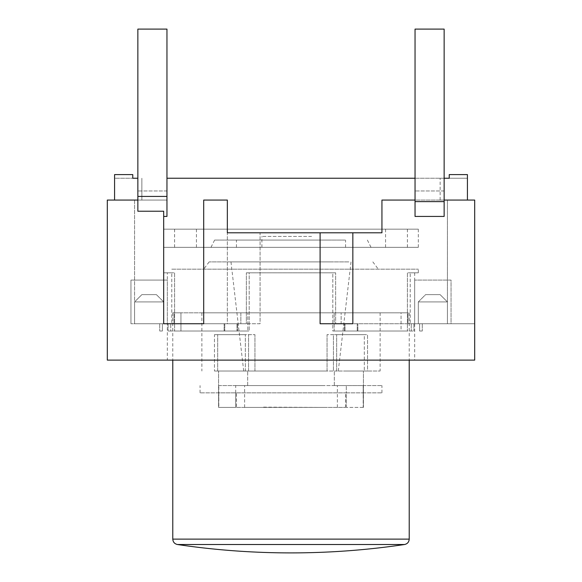 <?xml version="1.0" encoding="UTF-8"?>
<svg xmlns="http://www.w3.org/2000/svg" width="582" height="582" viewBox="0 0 582 582"><rect width="100%" height="100%" fill="white"/><g stroke="black" fill="none" stroke-linecap="round" stroke-linejoin="round"><path stroke-width="0.44" stroke-dasharray="2.91 2.18" d="M170.752 323.738L246.361 323.738L168.089 323.738L240.853 323.738L240.853 312.825L173.982 312.825L173.982 323.738L173.982 312.825L240.853 312.825L240.853 323.738L246.361 323.738L246.361 272.812L246.361 323.738L159.73 323.738L171.77 323.738L171.77 272.812L171.77 323.738L173.982 323.738L170.752 323.738L170.752 331.012L249.198 331.012L249.198 272.812L335.639 272.812L246.361 272.812L335.639 272.812L335.639 323.738L422.27 323.738L335.639 323.738L335.639 272.812L332.802 272.812L332.802 331.012L407.393 331.012L332.802 331.012L332.802 272.812L249.198 272.812L249.198 331.012L168.089 331.012L224.768 331.012L170.752 331.012L170.752 323.738M134.588 323.738L203.7 323.738L134.588 323.738L134.588 301.913L163.688 301.913L134.588 301.913L163.688 301.913L134.588 301.913L141.863 294.637L156.412 294.637L141.863 294.637L156.412 294.637L141.863 294.637L134.588 301.913L134.588 323.738L163.688 323.738L134.588 323.738L134.588 200.062L107.306 200.062L107.306 323.738L107.306 200.062L134.588 200.062L134.588 323.738L134.588 200.062L107.306 200.062L107.306 323.738L107.306 200.062L134.588 200.062L134.588 323.738M107.306 200.062L107.306 360.113L474.694 360.113L474.694 200.062L381.938 200.062L381.938 232.8L381.938 200.062L381.938 232.8L227.344 232.8L260.081 232.8L260.081 323.738L227.344 323.738L227.344 200.062L203.7 200.062L203.7 323.738L163.688 323.738L163.688 301.913L156.412 294.637L163.688 301.913L163.688 323.738L163.688 211.23L137.861 211.23L137.861 200.062L107.306 200.062M203.7 200.062L203.7 323.738L203.7 200.062L227.344 200.062L203.7 200.062M260.081 232.8L381.938 232.8L227.344 232.8L227.344 323.738L260.081 323.738L260.081 232.8M415.039 201.627L415.039 216.431L415.039 200.062L415.039 216.431L444.139 216.431L444.139 29.1L444.139 190.969L444.139 29.1L415.039 29.1L444.139 29.1L415.039 29.1L415.039 201.627L444.139 201.627M137.861 200.062L166.961 200.062L166.961 190.969L166.961 200.062L114.581 200.062L166.961 200.062L166.961 216.431L166.961 200.062L137.861 200.062L137.861 29.1L166.961 29.1L166.961 190.969L166.961 29.1L137.861 29.1L137.861 211.23L137.861 196.425L166.961 196.425L166.961 29.1L137.861 29.1L137.861 196.425M474.694 200.062L474.694 323.738L447.413 323.738L474.694 323.738L447.413 323.738L474.694 323.738L474.694 200.062L474.694 323.738L474.694 200.062L447.413 200.062L474.694 200.062L447.413 200.062L447.413 323.738L418.312 323.738L447.413 323.738L418.312 323.738L418.312 301.913L447.413 301.913L418.312 301.913L447.413 301.913L418.312 301.913L425.588 294.637L440.138 294.637L425.588 294.637L440.138 294.637L425.588 294.637L418.312 301.913L418.312 323.738L447.413 323.738L447.413 301.913L440.138 294.637L447.413 301.913L447.413 323.738L447.413 200.062L474.694 200.062M447.413 200.062L447.413 323.738L447.413 200.062M352.838 232.8L352.838 323.738L320.1 323.738L320.1 232.8M166.961 196.425L166.961 216.431L163.688 216.431L163.688 323.738L163.688 216.431L166.961 216.431L163.688 216.431L163.688 211.23L163.688 216.431M227.344 200.062L227.344 232.8L227.344 200.062M467.419 200.062L467.419 178.238L467.419 200.062L381.938 200.062L467.419 200.062L440.138 200.062L467.419 200.062L440.138 200.062L467.419 200.062L467.419 178.238L440.138 178.238L467.419 178.238L449.231 178.238L449.231 174.6L467.419 174.6L449.231 174.6L467.419 174.6L467.419 200.062L467.419 174.6L467.419 178.238L415.039 178.238M166.961 178.238L449.231 178.238L449.231 174.6L449.231 178.238M415.039 200.062L415.039 190.969L415.039 200.062L444.139 200.062L444.139 190.969L444.139 200.062M132.769 178.238L132.769 174.6L132.769 178.238L114.581 178.238L114.581 174.6L132.769 174.6L114.581 174.6L132.769 174.6L132.769 178.238L114.581 178.238L114.581 174.6L114.581 200.062L114.581 178.238L114.581 200.062L141.863 200.062L114.581 200.062L114.581 178.238L114.581 200.062L141.863 200.062L141.863 178.238L141.863 200.062L114.581 200.062M440.138 200.062L440.138 178.238L440.138 200.062M141.863 200.062L141.863 178.238L141.863 200.062M171.77 269.175L418.312 269.175L171.77 269.175M335.639 323.738L341.147 323.738L341.147 312.825L341.147 323.738L413.911 323.738L408.018 323.738L408.018 312.825L341.147 312.825L408.018 312.825L408.018 323.738L410.23 323.738L410.23 272.812L410.23 323.738L419.607 323.738L335.639 323.738M410.23 272.812L418.312 272.812L407.393 272.812L407.393 331.012L407.393 272.812L414.675 272.812L410.23 272.812M171.77 272.812L163.688 272.812L174.607 272.812L174.607 331.012L174.607 272.812L167.325 272.812L171.77 272.812M167.325 360.113L414.675 360.113L167.325 360.113L167.325 272.812M246.361 272.812L249.198 272.812L246.361 272.812M332.802 331.012L345.017 331.012L332.802 331.012M407.393 331.012L345.017 331.012L407.393 331.012M174.607 331.012L249.198 331.012L174.607 331.012M243.632 331.012L180.951 331.012L180.951 312.825L172.781 312.825L180.951 312.825L180.951 331.012L247.823 331.012L247.823 312.825L334.177 312.825L247.823 312.825L247.823 331.012L243.632 331.012M419.607 331.012L422.27 331.012L419.607 331.012L419.607 323.738L422.27 323.738L419.607 323.738L419.607 331.012M162.393 331.012L159.73 331.012L162.393 331.012L162.393 323.738L162.393 331.012M352.728 269.175L203.7 269.175L352.728 269.175M348.873 261.9L209.156 261.9L348.873 261.9M333.442 261.9L230.981 261.9L333.442 261.9M324.436 371.025L243.713 371.025L324.436 371.025M338.368 331.012L413.911 331.012L334.177 331.012L401.049 331.012L401.049 312.825L409.219 312.825L401.049 312.825L401.049 331.012L334.177 331.012L334.177 312.825L334.177 331.012L338.368 331.012M336.665 371.025L336.665 334.65L336.665 371.025L245.335 371.025L245.335 334.65L245.335 371.025L367.533 371.025L367.533 334.65L336.665 334.65L367.533 334.65L367.533 371.025L380.119 371.025L336.665 371.025M214.467 334.65L245.335 334.65L214.467 334.65L214.467 371.025L214.467 334.65L254.952 334.65L214.467 334.65M214.467 371.025L254.952 371.025L214.467 371.025M367.533 312.825L201.881 312.825L367.533 312.825M364.303 334.65L327.048 334.65L364.303 334.65L364.303 371.025L364.303 334.65M333.442 334.65L327.048 334.65L336.665 334.65L333.442 334.65L333.442 371.025L333.442 334.65M401.049 312.825L408.018 312.825L401.049 312.825M401.049 331.012L405.247 331.012L401.049 331.012M180.951 331.012L176.753 331.012L180.951 331.012M180.951 312.825L173.982 312.825L180.951 312.825M247.823 312.825L240.853 312.825L247.823 312.825M341.147 312.825L334.177 312.825L341.147 312.825M167.325 323.738L130.95 323.738L167.325 323.738L167.325 280.088L130.95 280.088L167.325 280.088L130.95 280.088L167.325 280.088L167.325 323.738L130.95 323.738L167.325 323.738M451.05 280.088L414.675 280.088L451.05 280.088L414.675 280.088L451.05 280.088L451.05 323.738L414.675 323.738L451.05 323.738L414.675 323.738L451.05 323.738L451.05 280.088M357.872 247.35L196.425 247.35L357.872 247.35M357.872 229.163L196.425 229.163L357.872 229.163M347.585 247.35L210.975 247.35L347.585 247.35M345.017 240.075L214.613 240.075L345.017 240.075M329.579 240.075L236.438 240.075L329.579 240.075M329.579 247.35L236.438 247.35L329.579 247.35M311.574 247.35L261.9 247.35L311.574 247.35M311.574 236.438L261.9 236.438L311.574 236.438M418.312 229.163L163.688 229.163L418.312 229.163L418.312 247.35L163.688 247.35L418.312 247.35M373.309 229.163L174.6 229.163L373.309 229.163M373.309 247.35L174.6 247.35L373.309 247.35M363.19 407.4L346.297 407.4L363.423 407.4L363.19 392.85L363.19 407.4M235.703 407.4L218.577 407.4L235.703 407.4L235.703 392.85L235.703 407.4L218.81 407.4L218.81 392.85L235.703 392.85L218.81 392.85L218.577 407.4L235.703 407.4M346.297 407.4L346.297 392.85L363.19 392.85L346.297 392.85L346.297 407.4M236.438 407.4L345.562 407.4L236.438 407.4L236.438 392.85L345.562 392.85L236.438 392.85M323.796 407.4L244.622 407.4L323.796 407.4M218.81 392.85L200.062 392.85L218.81 392.85L218.81 385.575L218.81 392.85M346.297 392.85L235.703 392.85L346.297 392.85L346.297 385.575L346.297 392.85M363.19 392.85L381.938 392.85L363.19 392.85L363.19 385.575L334.323 385.575L363.19 385.575L363.19 392.85M218.81 385.575L247.677 385.575L218.81 385.575M235.703 392.85L235.703 385.575L247.677 385.575L235.703 385.575L235.703 392.85M218.81 371.025L247.677 371.025L218.81 371.025M346.297 371.025L363.423 371.025L346.297 371.025M344.057 371.025L363.423 371.025L344.057 371.025M219.399 371.025L247.677 371.025L219.399 371.025M235.703 385.575L346.297 385.575L235.703 385.575M363.19 385.575L381.938 385.575L363.19 385.575M323.796 385.575L244.622 385.575L323.796 385.575M263.581 407.4L318.419 407.4L263.581 407.4M263.61 407.124L320.1 407.4L261.9 407.4M166.961 190.969L137.861 190.969L166.961 190.969M444.139 190.969L415.039 190.969L444.139 190.969M345.017 331.012L345.017 323.738L345.017 331.012M357.872 331.012L357.872 323.738L357.872 331.012M236.983 323.738L236.983 331.012L236.983 323.738M224.128 331.012L224.128 323.738L224.128 331.012M172.781 539.114L409.219 539.114M248.558 371.025L248.558 334.65L248.558 371.025M217.697 371.025L217.697 334.65L217.697 371.025M411.248 323.738L411.248 331.012L411.248 323.738M237.631 323.738L237.631 331.012L237.631 323.738M224.768 323.738L224.768 331.012L224.768 323.738M357.232 331.012L357.232 323.738L357.232 331.012M344.369 331.012L344.369 323.738L344.369 331.012M404.563 544.512L177.437 544.512M418.312 272.812L418.312 269.175M163.688 272.812L163.688 269.175M414.675 272.812L414.675 360.113M422.27 323.738L422.27 331.012L422.27 323.738M159.73 323.738L159.73 331.012L159.73 323.738M209.156 261.9L203.7 269.175M372.844 261.9L378.3 269.175M338.288 371.025L351.019 261.9M243.713 371.025L230.981 261.9M172.781 312.825L172.781 360.113M409.219 312.825L409.219 360.113M201.881 312.825L201.881 371.025M380.119 312.825L380.119 371.025M327.048 371.025L327.048 334.65L327.048 371.025M254.952 371.025L254.952 334.65L254.952 371.025M168.089 323.738L168.089 331.012L168.089 323.738M413.911 323.738L413.911 331.012L413.911 323.738M130.95 323.738L130.95 280.088L130.95 323.738M414.675 323.738L414.675 280.088L414.675 323.738M385.575 247.35L385.575 229.163M196.425 247.35L196.425 229.163M214.613 240.075L210.975 247.35M367.388 240.075L371.025 247.35M345.562 247.35L345.562 240.075M236.438 247.35L236.438 240.075M320.1 247.35L320.1 236.438M261.9 247.35L261.9 236.438M163.688 247.35L163.688 229.163M407.4 247.35L407.4 229.163M174.6 247.35L174.6 229.163M345.562 407.4L345.562 392.85M200.062 392.85L200.062 385.575M247.677 385.575L247.677 371.025L247.677 385.575M218.577 407.4L218.577 371.025L218.577 407.4M363.423 407.4L363.423 371.025L363.423 407.4M334.323 385.575L334.323 371.025L334.323 385.575M381.938 392.85L381.938 385.575M337.378 407.4L337.378 385.575M244.622 407.4L244.622 385.575M320.1 407.4L318.419 407.4"/><path stroke-width="0.87" d="M137.861 200.062L107.306 200.062L107.306 360.113L474.694 360.113L474.694 200.062L444.139 200.062M415.039 200.062L381.938 200.062L381.938 232.8L352.838 232.8L352.838 323.738L320.1 323.738L320.1 232.8L227.344 232.8L227.344 200.062L203.7 200.062L203.7 323.738L163.688 323.738L163.688 211.23L137.861 211.23L137.861 29.1L166.961 29.1L166.961 196.425L137.861 196.425M352.838 232.8L320.1 232.8M467.419 200.062L467.419 174.6L449.231 174.6L449.231 178.238L444.139 178.238L449.231 178.238M415.039 178.238L166.961 178.238M132.769 178.238L137.861 178.238L132.769 178.238L132.769 174.6L114.581 174.6L114.581 200.062M444.139 201.627L444.139 216.431L415.039 216.431L415.039 29.1L444.139 29.1L444.139 201.627L415.039 201.627M163.688 216.431L166.961 216.431L166.961 196.425M404.563 544.512C366.915 550.099 329.063 552.893 291 552.9A772.969 772.969 0 0 1 177.437 544.512C174.556 543.857 173.007 542.06 172.781 539.114L409.219 539.114C408.993 542.06 407.444 543.857 404.563 544.512L177.437 544.512M172.781 360.113L172.781 539.114M409.219 360.113L409.219 539.114"/></g></svg>
